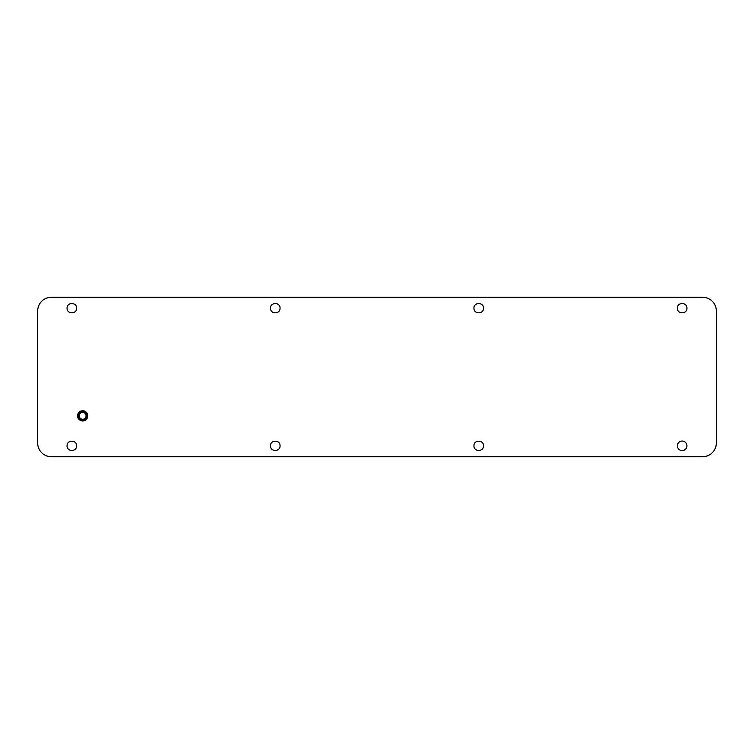 <?xml version="1.0" encoding="UTF-8"?>
<svg xmlns="http://www.w3.org/2000/svg" width="754" height="754" viewBox="0 0 754 754"><rect width="100%" height="100%" fill="white"/><g stroke="black" fill="none" stroke-linecap="round" stroke-linejoin="round"><path stroke-width="1.13" d="M677.394 445.812A4.769 4.769 0 0 0 682.163 450.581A4.769 4.769 0 0 0 686.932 445.812A4.769 4.769 0 0 0 682.163 441.043A4.769 4.769 0 0 0 677.394 445.812M702.671 297.283L51.329 297.283A13.629 13.629 0 0 0 37.7 310.912L37.7 443.088A13.629 13.629 0 0 0 51.329 456.717L702.671 456.717A13.629 13.629 0 0 0 716.3 443.088L716.3 310.912A13.629 13.629 0 0 0 702.671 297.283M79.915 420.138L84.882 420.44L87.747 416.368M85.419 411.533L80.452 411.232L77.587 415.303M686.932 308.188C687.233 314.343 677.101 314.343 677.394 308.188C677.101 302.034 687.233 302.034 686.932 308.188M483.493 445.812C483.785 451.966 473.653 451.966 473.955 445.812C473.653 439.657 483.785 439.657 483.493 445.812M483.493 308.188C483.785 314.343 473.653 314.343 473.955 308.188C473.653 302.034 483.785 302.034 483.493 308.188M280.045 445.812C280.347 451.966 270.215 451.966 270.507 445.812C270.215 439.657 280.347 439.657 280.045 445.812M280.045 308.188C280.347 314.343 270.215 314.343 270.507 308.188C270.215 302.034 280.347 302.034 280.045 308.188M76.606 308.188C76.899 314.343 66.767 314.343 67.068 308.188C66.767 302.034 76.899 302.034 76.606 308.188M76.606 445.812C76.899 451.966 66.767 451.966 67.068 445.812C66.767 439.657 76.899 439.657 76.606 445.812M78.576 415.831A4.09 4.09 0 0 1 82.667 411.75A4.09 4.09 0 0 1 86.757 415.831A4.09 4.09 0 0 1 82.667 419.921A4.09 4.09 0 0 1 78.576 415.831M79.264 415.831A3.402 3.402 0 0 1 82.667 412.429A3.402 3.402 0 0 1 86.079 415.831A3.402 3.402 0 0 1 82.667 419.243A3.402 3.402 0 0 1 79.264 415.831M77.558 415.831A5.108 5.108 0 0 1 82.667 410.723A5.108 5.108 0 0 1 87.775 415.831A5.108 5.108 0 0 1 82.667 420.949A5.108 5.108 0 0 1 77.558 415.831"/></g></svg>
